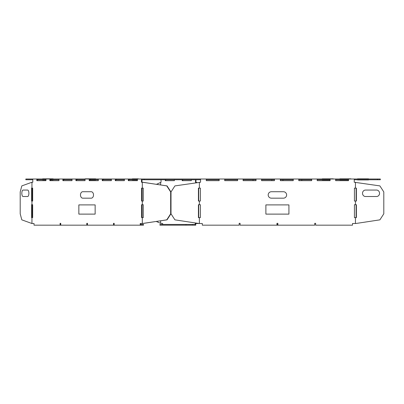 <?xml version="1.0" encoding="UTF-8"?>
<svg xmlns="http://www.w3.org/2000/svg" width="404" height="404" viewBox="0 0 404 404"><rect width="100%" height="100%" fill="white"/><g stroke="black" fill="none" stroke-linecap="round" stroke-linejoin="round"><path stroke-width="0.61" d="M357.495 178.831L368.559 178.831L357.495 178.831M322.235 178.831L333.3 178.831L322.235 178.831M339.865 178.831L350.93 178.831L339.865 178.831M95.718 178.831L85.173 178.831L95.718 178.831M53.156 178.831L42.612 178.831L53.156 178.831M132.32 178.831L138.279 178.831L132.32 178.831M27.649 190.067L23.068 190.067A3.227 1.232 -90 0 0 21.831 193.289A3.227 1.232 -90 0 0 23.068 196.516L27.649 196.516A3.227 1.232 -90 0 0 28.886 193.289A3.227 1.232 -90 0 0 27.649 190.067M91.233 191.723L82.764 191.723A3.227 2.283 -90 0 0 80.482 194.95A3.227 2.283 -90 0 0 82.764 198.172L91.233 198.172A3.227 2.283 -90 0 0 93.511 194.95A3.227 2.283 -90 0 0 91.233 191.723M95.142 214.115L95.142 204.899L78.856 204.899L78.856 214.115L95.142 214.115M265.888 214.115L265.888 204.899L288.921 204.899L288.921 214.115L265.888 214.115M271.417 198.172A3.227 3.227 0 0 1 268.19 194.95A3.227 3.227 0 0 1 271.417 191.723L283.396 191.723A3.227 3.227 0 0 1 286.618 194.95A3.227 3.227 0 0 1 283.396 198.172L271.417 198.172M365.499 190.067L376.563 190.067A3.227 2.98 -90 0 1 379.543 193.289A3.227 2.98 -90 0 1 376.563 196.516L365.499 196.516A3.227 2.98 -90 0 1 362.519 193.289A3.227 2.98 -90 0 1 365.499 190.067M171.21 214.115L170.751 214.115M357.495 179.937L368.559 179.937L357.495 179.937M322.235 179.937L330.108 179.937L322.235 179.937M339.865 179.937L348.531 179.937L339.865 179.937M95.718 179.937L89.733 179.937L95.718 179.937M53.156 179.937L50.384 179.937L53.156 179.937M45.955 179.937L42.612 179.937L45.955 179.937M132.32 179.937L137.426 179.937L132.32 179.937M301.798 179.75L301.798 180.669M293.254 180.669L280.356 180.669L280.356 179.012L293.254 179.012L293.254 180.669L282.931 180.669L282.931 179.75M271.877 179.75L271.877 180.669L261.56 180.669L261.56 179.012L256.03 179.012L256.03 180.669L243.132 180.669L243.132 179.012L237.602 179.012L237.602 180.669L224.705 180.669L224.705 179.012L219.175 179.012L219.175 180.669L206.277 180.669L206.277 179.012L137.426 179.012L137.426 180.669L128.3 180.669L128.3 179.012L137.426 179.012M253.01 179.75L253.01 180.669M32.795 179.75L25.836 179.75L25.836 179.012L128.3 179.012M206.277 179.012L219.175 179.012M224.705 179.012L237.602 179.012M243.132 179.012L256.03 179.012M261.56 179.012L274.457 179.012L274.457 180.669L261.56 180.669M280.356 179.012L274.457 179.012M298.778 179.012L311.681 179.012L311.681 180.669L298.778 180.669L298.778 179.012L293.254 179.012M317.206 179.012L330.108 179.012L330.108 180.669L317.206 180.669L317.206 179.012L311.681 179.012M335.633 179.012L348.531 179.012L348.531 180.669L335.633 180.669L335.633 179.012L330.108 179.012M377.482 179.012L377.482 179.75L380.326 179.75L380.326 179.012L348.531 179.012M377.482 179.75L354.247 179.75M348.531 179.75L335.633 179.75M330.108 179.75L317.206 179.75M311.681 179.75L298.778 179.75M293.254 179.75L280.356 179.75M274.457 179.75L261.56 179.75M256.03 179.75L243.132 179.75M237.602 179.75L224.705 179.75M219.175 179.75L206.277 179.75M200.566 179.75L144.132 179.75L144.132 179.012M141.986 182.234L141.986 179.75L144.132 179.75M137.426 179.75L128.826 179.75L128.826 180.669M124.392 179.75L115.797 179.75L115.797 180.669M111.363 179.75L102.762 179.75L102.762 180.669M98.334 179.75L89.733 179.75L89.733 180.669M85.042 179.75L76.442 179.75L76.442 180.669M72.013 179.75L63.413 179.75L63.413 180.669M58.984 179.75L50.384 179.75L50.384 180.669M45.955 179.75L37.355 179.75L37.355 180.669M199.364 217.615L198.42 217.615L198.42 204.717L200.379 204.717L200.379 217.615L199.364 217.615L199.364 223.513L202.318 223.513L202.318 225.169L239.168 225.169L239.168 223.326L240.092 223.326L240.092 225.169L314.721 225.169L314.721 223.326L315.64 223.326L315.64 225.169L352.495 225.169L352.495 223.513L355.798 223.513L379.896 219.847L383.8 213.807L383.8 191.94L379.896 185.901L354.247 182.234L354.247 179.012M355.449 182.234L355.449 188.133L354.429 188.133L354.429 201.03L355.449 201.03L355.449 204.717L354.429 204.717L354.429 217.615L355.449 217.615L355.449 223.513M355.449 188.133L356.389 188.133L356.389 201.03L355.449 201.03M200.566 179.012L200.566 182.234L174.917 185.901L171.008 191.94L171.008 213.807L174.917 219.847L199.015 223.513L195.228 223.513L195.228 224.432L192.491 224.432L192.491 225.169L195.748 225.169L195.748 223.513M199.364 204.717L199.364 201.03L200.379 201.03L200.379 188.133L199.364 188.133L199.364 182.234M276.947 225.169L276.947 223.326L277.866 223.326L277.866 225.169M355.449 204.717L356.389 204.717L356.389 217.615L355.449 217.615M277.866 224.432L276.947 224.432M199.364 223.513L199.015 223.513M199.364 201.03L198.42 201.03L198.42 188.133L199.364 188.133M141.461 179.012L141.461 182.234L142.314 182.234L142.314 188.133L141.592 188.133L141.592 201.03L142.314 201.03L142.314 204.717L141.592 204.717L141.592 217.615L142.314 217.615L142.314 223.513L140.223 223.513L140.223 225.169L114.165 225.169L114.165 223.326L113.514 223.326L113.514 225.169L87.456 225.169L87.456 223.326L86.804 223.326L86.804 225.169L60.741 225.169L60.741 223.326L60.09 223.326L60.09 225.169L60.741 225.169M142.314 204.717L143.258 204.717L143.258 217.615L142.314 217.615M142.314 223.513L167.039 219.847L170.948 213.807L170.948 191.94L167.039 185.901L142.314 182.234M142.314 188.133L143.258 188.133L143.258 201.03L142.314 201.03M124.392 179.012L124.392 180.669L115.271 180.669L115.271 179.012M111.363 179.012L111.363 180.669L102.242 180.669L102.242 179.012M98.334 179.012L98.334 180.669L89.213 180.669L89.213 179.012M85.042 179.012L85.042 180.669L75.922 180.669L75.922 179.012M72.013 179.012L72.013 180.669L62.893 180.669L62.893 179.012M58.984 179.012L58.984 180.669L49.864 180.669L49.864 179.012M45.955 179.012L45.955 180.669L36.835 180.669L36.835 179.012M32.795 179.012L32.795 182.234L31.941 182.234L31.941 188.133L32.663 188.133L32.663 201.03L31.941 201.03L31.941 204.717L32.663 204.717L32.663 217.615L31.941 217.615L31.941 223.513L34.032 223.513L34.032 225.169L60.09 225.169M197.041 182.537L195.97 182.315L195.97 179.75M165.781 179.75L165.781 180.669L174.382 180.669L165.261 180.669L165.261 179.75M182.719 179.75L182.719 180.669L191.319 180.669L182.199 180.669L182.199 179.75M196.884 182.558L195.97 182.315M195.541 179.75L195.541 182.285M161.039 179.75L161.039 182.285L156.474 184.295M160.63 220.821L160.63 223.331L156.282 221.483M160.63 182.381L160.63 184.926M198.702 201.03L198.702 188.133M198.702 217.615L198.702 204.717M191.319 179.75L191.319 180.669M174.382 179.75L174.382 180.669M160.63 223.331L162.655 223.513L162.655 224.432M195.95 223.043L195.95 223.513M195.95 182.381L195.95 182.699M140.743 223.513L140.743 224.432L143.481 224.432L143.481 225.169L140.223 225.169M114.165 225.169L113.514 225.169M114.034 223.326L114.165 224.432M87.456 225.169L86.804 225.169M87.325 223.326L87.456 224.432M60.615 223.326L60.741 224.432M142.112 201.03L142.112 188.133M142.112 217.615L142.112 204.717M129.472 179.012L129.472 179.75M116.443 179.012L116.443 179.75M103.409 179.012L103.414 179.75M38.001 179.012L38.006 179.75M51.03 179.012L51.035 179.75M64.059 179.012L64.064 179.75M77.093 179.012L77.093 179.75M90.38 179.012L90.385 179.75M31.941 223.513L21.816 219.847L20.2 213.807L20.2 191.94L21.816 185.901L31.941 182.234M31.941 201.03L31.552 201.03L31.552 188.133L31.941 188.133M31.941 217.615L31.552 217.615L31.552 204.717L31.941 204.717M185.976 225.169L185.976 224.432L159.918 224.432L159.918 225.169L192.491 225.169M185.976 224.432L192.491 224.432M165.781 180.669L165.261 180.669M182.719 180.669L182.199 180.669M356.111 201.03L356.111 188.133M356.111 217.615L356.111 204.717M142.662 223.513L166.761 219.847L170.665 213.807L170.665 191.94L166.761 185.901L142.662 182.234M32.234 201.03L32.234 188.133M32.234 217.615L32.234 204.717M166.761 185.901L167.039 185.901M170.665 191.94L170.948 191.94M170.665 213.807L170.948 213.807M167.039 219.847L166.761 219.847"/></g></svg>
